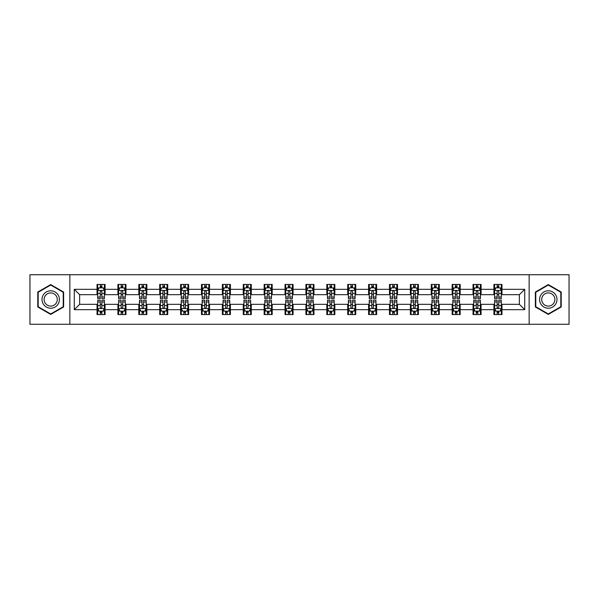 <?xml version="1.0" encoding="UTF-8"?>
<svg xmlns="http://www.w3.org/2000/svg" width="599" height="599" viewBox="0 0 599 599"><rect width="100%" height="100%" fill="white"/><g stroke="black" fill="none" stroke-linecap="round" stroke-linejoin="round"><path stroke-width="0.9" d="M529.149 324.269L569.05 324.269L569.05 274.731L529.149 274.731L529.149 324.269L69.851 324.269L69.851 274.731L29.95 274.731L29.95 324.269L69.851 324.269M529.149 274.731L69.851 274.731M501.962 289.324L501.962 284.435L493.928 284.435L493.928 289.324L481.072 289.324L481.072 284.435L473.038 284.435L473.038 289.324L460.189 289.324L460.189 284.435L452.148 284.435L452.148 289.324L439.299 289.324L439.299 284.435L431.265 284.435L431.265 289.324L418.409 289.324L418.409 284.435L410.375 284.435L410.375 289.324L397.519 289.324L397.519 284.435L389.485 284.435L389.485 289.324L376.629 289.324L376.629 284.435L368.595 284.435L368.595 289.324L355.739 289.324L355.739 284.435L347.705 284.435L347.705 289.324L334.848 289.324L334.848 284.435L326.814 284.435L326.814 289.324L313.958 289.324L313.958 284.435L305.924 284.435L305.924 289.324L293.076 289.324L293.076 284.435L285.042 284.435L285.042 289.324L272.186 289.324L272.186 284.435L264.152 284.435L264.152 289.324L251.295 289.324L251.295 284.435L243.261 284.435L243.261 289.324L230.405 289.324L230.405 284.435L222.371 284.435L222.371 289.324L209.515 289.324L209.515 284.435L201.481 284.435L201.481 289.324L188.625 289.324L188.625 284.435L180.591 284.435L180.591 289.324L167.735 289.324L167.735 284.435L159.701 284.435L159.701 289.324L146.852 289.324L146.852 284.435L138.811 284.435L138.811 289.324L125.962 289.324L125.962 284.435L117.928 284.435L117.928 289.324L105.072 289.324L105.072 284.435L97.038 284.435L97.038 289.324L74.276 289.324L74.276 309.676L79.63 304.322L97.038 304.322L97.038 314.565L105.072 314.565L105.072 304.322L117.928 304.322L117.928 314.565L125.962 314.565L125.962 304.322L138.811 304.322L138.811 314.565L146.852 314.565L146.852 304.322L159.701 304.322L159.701 314.565L167.735 314.565L167.735 304.322L180.591 304.322L180.591 314.565L188.625 314.565L188.625 304.322L201.481 304.322L201.481 314.565L209.515 314.565L209.515 304.322L222.371 304.322L222.371 314.565L230.405 314.565L230.405 304.322L243.261 304.322L243.261 314.565L251.295 314.565L251.295 304.322L264.152 304.322L264.152 314.565L272.186 314.565L272.186 304.322L285.042 304.322L285.042 314.565L293.076 314.565L293.076 304.322L305.924 304.322L305.924 314.565L313.958 314.565L313.958 304.322L326.814 304.322L326.814 314.565L334.848 314.565L334.848 304.322L347.705 304.322L347.705 314.565L355.739 314.565L355.739 304.322L368.595 304.322L368.595 314.565L376.629 314.565L376.629 304.322L389.485 304.322L389.485 314.565L397.519 314.565L397.519 304.322L410.375 304.322L410.375 314.565L418.409 314.565L418.409 304.322L431.265 304.322L431.265 314.565L439.299 314.565L439.299 304.322L452.148 304.322L452.148 314.565L460.189 314.565L460.189 304.322L473.038 304.322L473.038 314.565L481.072 314.565L481.072 304.322L493.928 304.322L493.928 314.565L501.962 314.565L501.962 304.322L519.37 304.322L519.37 294.678L501.962 294.678L501.962 289.324L524.724 289.324L524.724 309.676L501.962 309.676M493.928 309.676L481.072 309.676M473.038 309.676L460.189 309.676M452.148 309.676L439.299 309.676M431.265 309.676L418.409 309.676M410.375 309.676L397.519 309.676M389.485 309.676L376.629 309.676M368.595 309.676L355.739 309.676M347.705 309.676L334.848 309.676M326.814 309.676L313.958 309.676M305.924 309.676L293.076 309.676M285.042 309.676L272.186 309.676M264.152 309.676L251.295 309.676M243.261 309.676L230.405 309.676M222.371 309.676L209.515 309.676M201.481 309.676L188.625 309.676M180.591 309.676L167.735 309.676M159.701 309.676L146.852 309.676M138.811 309.676L125.962 309.676M117.928 309.676L105.072 309.676M97.038 309.676L74.276 309.676M493.928 289.324L493.928 294.678L481.072 294.678L481.072 289.324M473.038 289.324L473.038 294.678L460.189 294.678L460.189 289.324M452.148 289.324L452.148 294.678L439.299 294.678L439.299 289.324M431.265 289.324L431.265 294.678L418.409 294.678L418.409 289.324M410.375 289.324L410.375 294.678L397.519 294.678L397.519 289.324M389.485 289.324L389.485 294.678L376.629 294.678L376.629 289.324M368.595 289.324L368.595 294.678L355.739 294.678L355.739 289.324M347.705 289.324L347.705 294.678L334.848 294.678L334.848 289.324M326.814 289.324L326.814 294.678L313.958 294.678L313.958 289.324M305.924 289.324L305.924 294.678L293.076 294.678L293.076 289.324M285.042 289.324L285.042 294.678L272.186 294.678L272.186 289.324M264.152 289.324L264.152 294.678L251.295 294.678L251.295 289.324M243.261 289.324L243.261 294.678L230.405 294.678L230.405 289.324M222.371 289.324L222.371 294.678L209.515 294.678L209.515 289.324M201.481 289.324L201.481 294.678L188.625 294.678L188.625 289.324M180.591 289.324L180.591 294.678L167.735 294.678L167.735 289.324M159.701 289.324L159.701 294.678L146.852 294.678L146.852 289.324M138.811 289.324L138.811 294.678L125.962 294.678L125.962 289.324M117.928 289.324L117.928 294.678L105.072 294.678L105.072 289.324M97.038 289.324L97.038 294.678L79.63 294.678L74.276 289.324M79.63 294.678L79.63 304.322M524.724 309.676L519.37 304.322M519.37 294.678L524.724 289.324M97.038 287.782L97.704 287.782M100.25 287.782L101.86 287.782M104.398 287.782L105.072 287.782M97.038 294.543L97.704 294.543M100.25 294.543L101.86 294.543M104.398 294.543L105.072 294.543M97.038 304.457L97.704 304.457M100.25 304.457L101.86 304.457M104.398 304.457L105.072 304.457M97.038 311.218L97.704 311.218M100.25 311.218L101.86 311.218M104.398 311.218L105.072 311.218M117.928 304.457L118.595 304.457M121.14 304.457L122.743 304.457M125.288 304.457L125.962 304.457M117.928 311.218L118.595 311.218M121.14 311.218L122.743 311.218M125.288 311.218L125.962 311.218M117.928 287.782L118.595 287.782M121.14 287.782L122.743 287.782M125.288 287.782L125.962 287.782M117.928 294.543L118.595 294.543M121.14 294.543L122.743 294.543M125.288 294.543L125.962 294.543M138.811 304.457L139.485 304.457M142.03 304.457L143.633 304.457M146.178 304.457L146.852 304.457M138.811 311.218L139.485 311.218M142.03 311.218L143.633 311.218M146.178 311.218L146.852 311.218M138.811 287.782L139.485 287.782M142.03 287.782L143.633 287.782M146.178 287.782L146.852 287.782M138.811 294.543L139.485 294.543M142.03 294.543L143.633 294.543M146.178 294.543L146.852 294.543M159.701 304.457L160.375 304.457M162.921 304.457L164.523 304.457M167.069 304.457L167.735 304.457M159.701 311.218L160.375 311.218M162.921 311.218L164.523 311.218M167.069 311.218L167.735 311.218M159.701 287.782L160.375 287.782M162.921 287.782L164.523 287.782M167.069 287.782L167.735 287.782M159.701 294.543L160.375 294.543M162.921 294.543L164.523 294.543M167.069 294.543L167.735 294.543M180.591 304.457L181.265 304.457M183.803 304.457L185.413 304.457M187.959 304.457L188.625 304.457M180.591 311.218L181.265 311.218M183.803 311.218L185.413 311.218M187.959 311.218L188.625 311.218M180.591 287.782L181.265 287.782M183.803 287.782L185.413 287.782M187.959 287.782L188.625 287.782M180.591 294.543L181.265 294.543M183.803 294.543L185.413 294.543M187.959 294.543L188.625 294.543M201.481 304.457L202.155 304.457M204.693 304.457L206.303 304.457M208.849 304.457L209.515 304.457M201.481 311.218L202.155 311.218M204.693 311.218L206.303 311.218M208.849 311.218L209.515 311.218M201.481 287.782L202.155 287.782M204.693 287.782L206.303 287.782M208.849 287.782L209.515 287.782M201.481 294.543L202.155 294.543M204.693 294.543L206.303 294.543M208.849 294.543L209.515 294.543M222.371 304.457L223.038 304.457M225.583 304.457L227.193 304.457M229.739 304.457L230.405 304.457M222.371 311.218L223.038 311.218M225.583 311.218L227.193 311.218M229.739 311.218L230.405 311.218M222.371 287.782L223.038 287.782M225.583 287.782L227.193 287.782M229.739 287.782L230.405 287.782M222.371 294.543L223.038 294.543M225.583 294.543L227.193 294.543M229.739 294.543L230.405 294.543M243.261 304.457L243.928 304.457M246.474 304.457L248.083 304.457M250.622 304.457L251.295 304.457M243.261 311.218L243.928 311.218M246.474 311.218L248.083 311.218M250.622 311.218L251.295 311.218M243.261 287.782L243.928 287.782M246.474 287.782L248.083 287.782M250.622 287.782L251.295 287.782M243.261 294.543L243.928 294.543M246.474 294.543L248.083 294.543M250.622 294.543L251.295 294.543M264.152 304.457L264.818 304.457M267.364 304.457L268.973 304.457M271.512 304.457L272.186 304.457M264.152 311.218L264.818 311.218M267.364 311.218L268.973 311.218M271.512 311.218L272.186 311.218M264.152 287.782L264.818 287.782M267.364 287.782L268.973 287.782M271.512 287.782L272.186 287.782M264.152 294.543L264.818 294.543M267.364 294.543L268.973 294.543M271.512 294.543L272.186 294.543M285.042 304.457L285.708 304.457M288.254 304.457L289.856 304.457M292.402 304.457L293.076 304.457M285.042 311.218L285.708 311.218M288.254 311.218L289.856 311.218M292.402 311.218L293.076 311.218M285.042 287.782L285.708 287.782M288.254 287.782L289.856 287.782M292.402 287.782L293.076 287.782M285.042 294.543L285.708 294.543M288.254 294.543L289.856 294.543M292.402 294.543L293.076 294.543M305.924 304.457L306.598 304.457M309.144 304.457L310.746 304.457M313.292 304.457L313.958 304.457M305.924 311.218L306.598 311.218M309.144 311.218L310.746 311.218M313.292 311.218L313.958 311.218M305.924 287.782L306.598 287.782M309.144 287.782L310.746 287.782M313.292 287.782L313.958 287.782M305.924 294.543L306.598 294.543M309.144 294.543L310.746 294.543M313.292 294.543L313.958 294.543M326.814 304.457L327.488 304.457M330.027 304.457L331.636 304.457M334.182 304.457L334.848 304.457M326.814 311.218L327.488 311.218M330.027 311.218L331.636 311.218M334.182 311.218L334.848 311.218M326.814 287.782L327.488 287.782M330.027 287.782L331.636 287.782M334.182 287.782L334.848 287.782M326.814 294.543L327.488 294.543M330.027 294.543L331.636 294.543M334.182 294.543L334.848 294.543M347.705 304.457L348.378 304.457M350.917 304.457L352.526 304.457M355.072 304.457L355.739 304.457M347.705 311.218L348.378 311.218M350.917 311.218L352.526 311.218M355.072 311.218L355.739 311.218M347.705 287.782L348.378 287.782M350.917 287.782L352.526 287.782M355.072 287.782L355.739 287.782M347.705 294.543L348.378 294.543M350.917 294.543L352.526 294.543M355.072 294.543L355.739 294.543M368.595 304.457L369.261 304.457M371.807 304.457L373.417 304.457M375.962 304.457L376.629 304.457M368.595 311.218L369.261 311.218M371.807 311.218L373.417 311.218M375.962 311.218L376.629 311.218M368.595 287.782L369.261 287.782M371.807 287.782L373.417 287.782M375.962 287.782L376.629 287.782M368.595 294.543L369.261 294.543M371.807 294.543L373.417 294.543M375.962 294.543L376.629 294.543M389.485 304.457L390.151 304.457M392.697 304.457L394.307 304.457M396.845 304.457L397.519 304.457M389.485 311.218L390.151 311.218M392.697 311.218L394.307 311.218M396.845 311.218L397.519 311.218M389.485 287.782L390.151 287.782M392.697 287.782L394.307 287.782M396.845 287.782L397.519 287.782M389.485 294.543L390.151 294.543M392.697 294.543L394.307 294.543M396.845 294.543L397.519 294.543M410.375 304.457L411.041 304.457M413.587 304.457L415.197 304.457M417.735 304.457L418.409 304.457M410.375 311.218L411.041 311.218M413.587 311.218L415.197 311.218M417.735 311.218L418.409 311.218M410.375 287.782L411.041 287.782M413.587 287.782L415.197 287.782M417.735 287.782L418.409 287.782M410.375 294.543L411.041 294.543M413.587 294.543L415.197 294.543M417.735 294.543L418.409 294.543M431.265 304.457L431.931 304.457M434.477 304.457L436.079 304.457M438.625 304.457L439.299 304.457M431.265 311.218L431.931 311.218M434.477 311.218L436.079 311.218M438.625 311.218L439.299 311.218M431.265 287.782L431.931 287.782M434.477 287.782L436.079 287.782M438.625 287.782L439.299 287.782M431.265 294.543L431.931 294.543M434.477 294.543L436.079 294.543M438.625 294.543L439.299 294.543M452.148 304.457L452.822 304.457M455.367 304.457L456.97 304.457M459.515 304.457L460.189 304.457M452.148 311.218L452.822 311.218M455.367 311.218L456.97 311.218M459.515 311.218L460.189 311.218M452.148 287.782L452.822 287.782M455.367 287.782L456.97 287.782M459.515 287.782L460.189 287.782M452.148 294.543L452.822 294.543M455.367 294.543L456.97 294.543M459.515 294.543L460.189 294.543M473.038 304.457L473.712 304.457M476.257 304.457L477.86 304.457M480.405 304.457L481.072 304.457M473.038 311.218L473.712 311.218M476.257 311.218L477.86 311.218M480.405 311.218L481.072 311.218M473.038 287.782L473.712 287.782M476.257 287.782L477.86 287.782M480.405 287.782L481.072 287.782M473.038 294.543L473.712 294.543M476.257 294.543L477.86 294.543M480.405 294.543L481.072 294.543M493.928 304.457L494.602 304.457M497.14 304.457L498.75 304.457M501.296 304.457L501.962 304.457M493.928 311.218L494.602 311.218M497.14 311.218L498.75 311.218M501.296 311.218L501.962 311.218M493.928 287.782L494.602 287.782M497.14 287.782L498.75 287.782M501.296 287.782L501.962 287.782M493.928 294.543L494.602 294.543M497.14 294.543L498.75 294.543M501.296 294.543L501.962 294.543M50.705 314.423L63.629 306.958L63.629 292.042L50.705 284.577L37.782 292.042L37.782 306.958L50.705 314.423M561.218 292.042L548.295 284.577L535.371 292.042L535.371 306.958L548.295 314.423L561.218 306.958L561.218 292.042M101.86 286.18L100.25 286.18M104.398 297.014L101.86 297.014L101.86 298.699L104.398 298.699L104.398 290.53L103.065 287.849L99.045 287.849L97.704 290.53L97.704 298.699L100.25 298.699L100.25 297.014L97.704 297.014M97.704 290.53L97.704 284.435M104.398 290.53L104.398 284.435M100.25 287.849L100.25 284.435M101.86 284.435L101.86 287.849M101.86 297.014L101.86 291.533C101.321 290.5 100.789 290.5 100.25 291.533L100.25 297.014M100.25 312.82L101.86 312.82M97.704 301.986L100.25 301.986L100.25 300.301L97.704 300.301L97.704 308.47L99.045 311.151L103.065 311.151L104.398 308.47L104.398 300.301L101.86 300.301L101.86 301.986L104.398 301.986M104.398 308.47L104.398 314.565M97.704 308.47L97.704 314.565M101.86 311.151L101.86 314.565M100.25 314.565L100.25 311.151M100.25 301.986L100.25 307.467C100.782 308.5 101.321 308.5 101.86 307.467L101.86 301.986M58.245 303.85A8.7 8.7 0 0 0 55.056 291.96A8.7 8.7 0 0 0 43.165 295.15A8.7 8.7 0 0 0 46.355 307.04A8.7 8.7 0 0 0 58.245 303.85M56.411 302.794A6.589 6.589 0 0 0 54 293.795A6.589 6.589 0 0 0 45 296.206A6.589 6.589 0 0 0 47.411 305.205A6.589 6.589 0 0 0 56.411 302.794M38.186 306.725L38.186 292.275L50.705 285.042L63.224 292.275L63.224 306.725L50.705 313.958L38.186 306.725M548.295 290.8A8.7 8.7 0 0 0 539.594 299.5A8.7 8.7 0 0 0 548.295 308.2A8.7 8.7 0 0 0 556.995 299.5A8.7 8.7 0 0 0 548.295 290.8M548.295 292.911A6.589 6.589 0 0 0 541.706 299.5A6.589 6.589 0 0 0 548.295 306.089A6.589 6.589 0 0 0 554.884 299.5A6.589 6.589 0 0 0 548.295 292.911M560.814 306.725L548.295 313.958L535.776 306.725L535.776 292.275L548.295 285.042L560.814 292.275L560.814 306.725M122.743 286.18L121.14 286.18M125.288 297.014L122.743 297.014L122.743 298.699L125.288 298.699L125.288 290.53L123.948 287.849L119.935 287.849L118.595 290.53L118.595 298.699L121.14 298.699L121.14 297.014L118.595 297.014M118.595 290.53L118.595 284.435M125.288 290.53L125.288 284.435M121.14 287.849L121.14 284.435M122.743 284.435L122.743 287.849M122.743 297.014L122.743 291.533C122.211 290.5 121.672 290.5 121.14 291.533L121.14 297.014M143.633 286.18L142.03 286.18M146.178 297.014L143.633 297.014L143.633 298.699L146.178 298.699L146.178 290.53L144.838 287.849L140.825 287.849L139.485 290.53L139.485 298.699L142.03 298.699L142.03 297.014L139.485 297.014M139.485 290.53L139.485 284.435M146.178 290.53L146.178 284.435M142.03 287.849L142.03 284.435M143.633 284.435L143.633 287.849M143.633 297.014L143.633 291.533C143.101 290.5 142.562 290.5 142.03 291.533L142.03 297.014M121.14 312.82L122.743 312.82M118.595 301.986L121.14 301.986L121.14 300.301L118.595 300.301L118.595 308.47L119.935 311.151L123.948 311.151L125.288 308.47L125.288 300.301L122.743 300.301L122.743 301.986L125.288 301.986M125.288 308.47L125.288 314.565M118.595 308.47L118.595 314.565M122.743 311.151L122.743 314.565M121.14 314.565L121.14 311.151M121.14 301.986L121.14 307.467C121.672 308.5 122.211 308.5 122.743 307.467L122.743 301.986M142.03 312.82L143.633 312.82M139.485 301.986L142.03 301.986L142.03 300.301L139.485 300.301L139.485 308.47L140.825 311.151L144.838 311.151L146.178 308.47L146.178 300.301L143.633 300.301L143.633 301.986L146.178 301.986M146.178 308.47L146.178 314.565M139.485 308.47L139.485 314.565M143.633 311.151L143.633 314.565M142.03 314.565L142.03 311.151M142.03 301.986L142.03 307.467C142.562 308.5 143.101 308.5 143.633 307.467L143.633 301.986M164.523 286.18L162.921 286.18M167.069 297.014L164.523 297.014L164.523 298.699L167.069 298.699L167.069 290.53L165.728 287.849L161.715 287.849L160.375 290.53L160.375 298.699L162.921 298.699L162.921 297.014L160.375 297.014M160.375 290.53L160.375 284.435M167.069 290.53L167.069 284.435M162.921 287.849L162.921 284.435M164.523 284.435L164.523 287.849M164.523 297.014L164.523 291.533C163.991 290.5 163.452 290.5 162.921 291.533L162.921 297.014M185.413 286.18L183.803 286.18M187.959 297.014L185.413 297.014L185.413 298.699L187.959 298.699L187.959 290.53L186.618 287.849L182.598 287.849L181.265 290.53L181.265 298.699L183.803 298.699L183.803 297.014L181.265 297.014M181.265 290.53L181.265 284.435M187.959 290.53L187.959 284.435M183.803 287.849L183.803 284.435M185.413 284.435L185.413 287.849M185.413 297.014L185.413 291.533C184.881 290.5 184.342 290.5 183.803 291.533L183.803 297.014M206.303 286.18L204.693 286.18M208.849 297.014L206.303 297.014L206.303 298.699L208.849 298.699L208.849 290.53L207.509 287.849L203.488 287.849L202.155 290.53L202.155 298.699L204.693 298.699L204.693 297.014L202.155 297.014M202.155 290.53L202.155 284.435M208.849 290.53L208.849 284.435M204.693 287.849L204.693 284.435M206.303 284.435L206.303 287.849M206.303 297.014L206.303 291.533C205.764 290.5 205.232 290.5 204.693 291.533L204.693 297.014M162.921 312.82L164.523 312.82M160.375 301.986L162.921 301.986L162.921 300.301L160.375 300.301L160.375 308.47L161.715 311.151L165.728 311.151L167.069 308.47L167.069 300.301L164.523 300.301L164.523 301.986L167.069 301.986M167.069 308.47L167.069 314.565M160.375 308.47L160.375 314.565M164.523 311.151L164.523 314.565M162.921 314.565L162.921 311.151M162.921 301.986L162.921 307.467C163.452 308.5 163.991 308.5 164.523 307.467L164.523 301.986M183.803 312.82L185.413 312.82M181.265 301.986L183.803 301.986L183.803 300.301L181.265 300.301L181.265 308.47L182.598 311.151L186.618 311.151L187.959 308.47L187.959 300.301L185.413 300.301L185.413 301.986L187.959 301.986M187.959 308.47L187.959 314.565M181.265 308.47L181.265 314.565M185.413 311.151L185.413 314.565M183.803 314.565L183.803 311.151M183.803 301.986L183.803 307.467C184.342 308.5 184.874 308.5 185.413 307.467L185.413 301.986M204.693 312.82L206.303 312.82M202.155 301.986L204.693 301.986L204.693 300.301L202.155 300.301L202.155 308.47L203.488 311.151L207.509 311.151L208.849 308.47L208.849 300.301L206.303 300.301L206.303 301.986L208.849 301.986M208.849 308.47L208.849 314.565M202.155 308.47L202.155 314.565M206.303 311.151L206.303 314.565M204.693 314.565L204.693 311.151M204.693 301.986L204.693 307.467C205.232 308.5 205.764 308.5 206.303 307.467L206.303 301.986M225.583 312.82L227.193 312.82M223.038 301.986L225.583 301.986L225.583 300.301L223.038 300.301L223.038 308.47L224.378 311.151L228.399 311.151L229.739 308.47L229.739 300.301L227.193 300.301L227.193 301.986L229.739 301.986M229.739 308.47L229.739 314.565M223.038 308.47L223.038 314.565M227.193 311.151L227.193 314.565M225.583 314.565L225.583 311.151M225.583 301.986L225.583 307.467C226.123 308.5 226.654 308.5 227.193 307.467L227.193 301.986M246.474 312.82L248.083 312.82M243.928 301.986L246.474 301.986L246.474 300.301L243.928 300.301L243.928 308.47L245.268 311.151L249.289 311.151L250.622 308.47L250.622 300.301L248.083 300.301L248.083 301.986L250.622 301.986M250.622 308.47L250.622 314.565M243.928 308.47L243.928 314.565M248.083 311.151L248.083 314.565M246.474 314.565L246.474 311.151M246.474 301.986L246.474 307.467C247.005 308.5 247.544 308.5 248.083 307.467L248.083 301.986M267.364 312.82L268.973 312.82M264.818 301.986L267.364 301.986L267.364 300.301L264.818 300.301L264.818 308.47L266.158 311.151L270.171 311.151L271.512 308.47L271.512 300.301L268.973 300.301L268.973 301.986L271.512 301.986M271.512 308.47L271.512 314.565M264.818 308.47L264.818 314.565M268.973 311.151L268.973 314.565M267.364 314.565L267.364 311.151M267.364 301.986L267.364 307.467C267.895 308.5 268.434 308.5 268.973 307.467L268.973 301.986M288.254 312.82L289.856 312.82M285.708 301.986L288.254 301.986L288.254 300.301L285.708 300.301L285.708 308.47L287.048 311.151L291.062 311.151L292.402 308.47L292.402 300.301L289.856 300.301L289.856 301.986L292.402 301.986M292.402 308.47L292.402 314.565M285.708 308.47L285.708 314.565M289.856 311.151L289.856 314.565M288.254 314.565L288.254 311.151M288.254 301.986L288.254 307.467C288.785 308.5 289.324 308.5 289.856 307.467L289.856 301.986M309.144 312.82L310.746 312.82M306.598 301.986L309.144 301.986L309.144 300.301L306.598 300.301L306.598 308.47L307.938 311.151L311.952 311.151L313.292 308.47L313.292 300.301L310.746 300.301L310.746 301.986L313.292 301.986M313.292 308.47L313.292 314.565M306.598 308.47L306.598 314.565M310.746 311.151L310.746 314.565M309.144 314.565L309.144 311.151M309.144 301.986L309.144 307.467C309.676 308.5 310.215 308.5 310.746 307.467L310.746 301.986M330.027 312.82L331.636 312.82M327.488 301.986L330.027 301.986L330.027 300.301L327.488 300.301L327.488 308.47L328.829 311.151L332.842 311.151L334.182 308.47L334.182 300.301L331.636 300.301L331.636 301.986L334.182 301.986M334.182 308.47L334.182 314.565M327.488 308.47L327.488 314.565M331.636 311.151L331.636 314.565M330.027 314.565L330.027 311.151M330.027 301.986L330.027 307.467C330.566 308.5 331.097 308.5 331.636 307.467L331.636 301.986M350.917 312.82L352.526 312.82M348.378 301.986L350.917 301.986L350.917 300.301L348.378 300.301L348.378 308.47L349.711 311.151L353.732 311.151L355.072 308.47L355.072 300.301L352.526 300.301L352.526 301.986L355.072 301.986M355.072 308.47L355.072 314.565M348.378 308.47L348.378 314.565M352.526 311.151L352.526 314.565M350.917 314.565L350.917 311.151M350.917 301.986L350.917 307.467C351.456 308.5 351.987 308.5 352.526 307.467L352.526 301.986M371.807 312.82L373.417 312.82M369.261 301.986L371.807 301.986L371.807 300.301L369.261 300.301L369.261 308.47L370.601 311.151L374.622 311.151L375.962 308.47L375.962 300.301L373.417 300.301L373.417 301.986L375.962 301.986M375.962 308.47L375.962 314.565M369.261 308.47L369.261 314.565M373.417 311.151L373.417 314.565M371.807 314.565L371.807 311.151M371.807 301.986L371.807 307.467C372.346 308.5 372.877 308.5 373.417 307.467L373.417 301.986M392.697 312.82L394.307 312.82M390.151 301.986L392.697 301.986L392.697 300.301L390.151 300.301L390.151 308.47L391.491 311.151L395.512 311.151L396.845 308.47L396.845 300.301L394.307 300.301L394.307 301.986L396.845 301.986M396.845 308.47L396.845 314.565M390.151 308.47L390.151 314.565M394.307 311.151L394.307 314.565M392.697 314.565L392.697 311.151M392.697 301.986L392.697 307.467C393.236 308.5 393.768 308.5 394.307 307.467L394.307 301.986M413.587 312.82L415.197 312.82M411.041 301.986L413.587 301.986L413.587 300.301L411.041 300.301L411.041 308.47L412.382 311.151L416.402 311.151L417.735 308.47L417.735 300.301L415.197 300.301L415.197 301.986L417.735 301.986M417.735 308.47L417.735 314.565M411.041 308.47L411.041 314.565M415.197 311.151L415.197 314.565M413.587 314.565L413.587 311.151M413.587 301.986L413.587 307.467C414.119 308.5 414.658 308.5 415.197 307.467L415.197 301.986M434.477 312.82L436.079 312.82M431.931 301.986L434.477 301.986L434.477 300.301L431.931 300.301L431.931 308.47L433.272 311.151L437.285 311.151L438.625 308.47L438.625 300.301L436.079 300.301L436.079 301.986L438.625 301.986M438.625 308.47L438.625 314.565M431.931 308.47L431.931 314.565M436.079 311.151L436.079 314.565M434.477 314.565L434.477 311.151M434.477 301.986L434.477 307.467C435.009 308.5 435.548 308.5 436.079 307.467L436.079 301.986M227.193 286.18L225.583 286.18M229.739 297.014L227.193 297.014L227.193 298.699L229.739 298.699L229.739 290.53L228.399 287.849L224.378 287.849L223.038 290.53L223.038 298.699L225.583 298.699L225.583 297.014L223.038 297.014M223.038 290.53L223.038 284.435M229.739 290.53L229.739 284.435M225.583 287.849L225.583 284.435M227.193 284.435L227.193 287.849M227.193 297.014L227.193 291.533C226.654 290.5 226.123 290.5 225.583 291.533L225.583 297.014M248.083 286.18L246.474 286.18M250.622 297.014L248.083 297.014L248.083 298.699L250.622 298.699L250.622 290.53L249.289 287.849L245.268 287.849L243.928 290.53L243.928 298.699L246.474 298.699L246.474 297.014L243.928 297.014M243.928 290.53L243.928 284.435M250.622 290.53L250.622 284.435M246.474 287.849L246.474 284.435M248.083 284.435L248.083 287.849M248.083 297.014L248.083 291.533C247.544 290.5 247.013 290.5 246.474 291.533L246.474 297.014M268.973 286.18L267.364 286.18M271.512 297.014L268.973 297.014L268.973 298.699L271.512 298.699L271.512 290.53L270.171 287.849L266.158 287.849L264.818 290.53L264.818 298.699L267.364 298.699L267.364 297.014L264.818 297.014M264.818 290.53L264.818 284.435M271.512 290.53L271.512 284.435M267.364 287.849L267.364 284.435M268.973 284.435L268.973 287.849M268.973 297.014L268.973 291.533C268.434 290.5 267.903 290.5 267.364 291.533L267.364 297.014M289.856 286.18L288.254 286.18M292.402 297.014L289.856 297.014L289.856 298.699L292.402 298.699L292.402 290.53L291.062 287.849L287.048 287.849L285.708 290.53L285.708 298.699L288.254 298.699L288.254 297.014L285.708 297.014M285.708 290.53L285.708 284.435M292.402 290.53L292.402 284.435M288.254 287.849L288.254 284.435M289.856 284.435L289.856 287.849M289.856 297.014L289.856 291.533C289.324 290.5 288.785 290.5 288.254 291.533L288.254 297.014M310.746 286.18L309.144 286.18M313.292 297.014L310.746 297.014L310.746 298.699L313.292 298.699L313.292 290.53L311.952 287.849L307.938 287.849L306.598 290.53L306.598 298.699L309.144 298.699L309.144 297.014L306.598 297.014M306.598 290.53L306.598 284.435M313.292 290.53L313.292 284.435M309.144 287.849L309.144 284.435M310.746 284.435L310.746 287.849M310.746 297.014L310.746 291.533C310.215 290.5 309.676 290.5 309.144 291.533L309.144 297.014M331.636 286.18L330.027 286.18M334.182 297.014L331.636 297.014L331.636 298.699L334.182 298.699L334.182 290.53L332.842 287.849L328.829 287.849L327.488 290.53L327.488 298.699L330.027 298.699L330.027 297.014L327.488 297.014M327.488 290.53L327.488 284.435M334.182 290.53L334.182 284.435M330.027 287.849L330.027 284.435M331.636 284.435L331.636 287.849M331.636 297.014L331.636 291.533C331.105 290.5 330.566 290.5 330.027 291.533L330.027 297.014M352.526 286.18L350.917 286.18M355.072 297.014L352.526 297.014L352.526 298.699L355.072 298.699L355.072 290.53L353.732 287.849L349.711 287.849L348.378 290.53L348.378 298.699L350.917 298.699L350.917 297.014L348.378 297.014M348.378 290.53L348.378 284.435M355.072 290.53L355.072 284.435M350.917 287.849L350.917 284.435M352.526 284.435L352.526 287.849M352.526 297.014L352.526 291.533C351.995 290.5 351.456 290.5 350.917 291.533L350.917 297.014M373.417 286.18L371.807 286.18M375.962 297.014L373.417 297.014L373.417 298.699L375.962 298.699L375.962 290.53L374.622 287.849L370.601 287.849L369.261 290.53L369.261 298.699L371.807 298.699L371.807 297.014L369.261 297.014M369.261 290.53L369.261 284.435M375.962 290.53L375.962 284.435M371.807 287.849L371.807 284.435M373.417 284.435L373.417 287.849M373.417 297.014L373.417 291.533C372.877 290.5 372.346 290.5 371.807 291.533L371.807 297.014M394.307 286.18L392.697 286.18M396.845 297.014L394.307 297.014L394.307 298.699L396.845 298.699L396.845 290.53L395.512 287.849L391.491 287.849L390.151 290.53L390.151 298.699L392.697 298.699L392.697 297.014L390.151 297.014M390.151 290.53L390.151 284.435M396.845 290.53L396.845 284.435M392.697 287.849L392.697 284.435M394.307 284.435L394.307 287.849M394.307 297.014L394.307 291.533C393.768 290.5 393.236 290.5 392.697 291.533L392.697 297.014M415.197 286.18L413.587 286.18M417.735 297.014L415.197 297.014L415.197 298.699L417.735 298.699L417.735 290.53L416.402 287.849L412.382 287.849L411.041 290.53L411.041 298.699L413.587 298.699L413.587 297.014L411.041 297.014M411.041 290.53L411.041 284.435M417.735 290.53L417.735 284.435M413.587 287.849L413.587 284.435M415.197 284.435L415.197 287.849M415.197 297.014L415.197 291.533C414.658 290.5 414.126 290.5 413.587 291.533L413.587 297.014M436.079 286.18L434.477 286.18M438.625 297.014L436.079 297.014L436.079 298.699L438.625 298.699L438.625 290.53L437.285 287.849L433.272 287.849L431.931 290.53L431.931 298.699L434.477 298.699L434.477 297.014L431.931 297.014M431.931 290.53L431.931 284.435M438.625 290.53L438.625 284.435M434.477 287.849L434.477 284.435M436.079 284.435L436.079 287.849M436.079 297.014L436.079 291.533C435.548 290.5 435.009 290.5 434.477 291.533L434.477 297.014M456.97 286.18L455.367 286.18M459.515 297.014L456.97 297.014L456.97 298.699L459.515 298.699L459.515 290.53L458.175 287.849L454.162 287.849L452.822 290.53L452.822 298.699L455.367 298.699L455.367 297.014L452.822 297.014M452.822 290.53L452.822 284.435M459.515 290.53L459.515 284.435M455.367 287.849L455.367 284.435M456.97 284.435L456.97 287.849M456.97 297.014L456.97 291.533C456.438 290.5 455.899 290.5 455.367 291.533L455.367 297.014M455.367 312.82L456.97 312.82M452.822 301.986L455.367 301.986L455.367 300.301L452.822 300.301L452.822 308.47L454.162 311.151L458.175 311.151L459.515 308.47L459.515 300.301L456.97 300.301L456.97 301.986L459.515 301.986M459.515 308.47L459.515 314.565M452.822 308.47L452.822 314.565M456.97 311.151L456.97 314.565M455.367 314.565L455.367 311.151M455.367 301.986L455.367 307.467C455.899 308.5 456.438 308.5 456.97 307.467L456.97 301.986M477.86 286.18L476.257 286.18M480.405 297.014L477.86 297.014L477.86 298.699L480.405 298.699L480.405 290.53L479.065 287.849L475.052 287.849L473.712 290.53L473.712 298.699L476.257 298.699L476.257 297.014L473.712 297.014M473.712 290.53L473.712 284.435M480.405 290.53L480.405 284.435M476.257 287.849L476.257 284.435M477.86 284.435L477.86 287.849M477.86 297.014L477.86 291.533C477.328 290.5 476.789 290.5 476.257 291.533L476.257 297.014M476.257 312.82L477.86 312.82M473.712 301.986L476.257 301.986L476.257 300.301L473.712 300.301L473.712 308.47L475.052 311.151L479.065 311.151L480.405 308.47L480.405 300.301L477.86 300.301L477.86 301.986L480.405 301.986M480.405 308.47L480.405 314.565M473.712 308.47L473.712 314.565M477.86 311.151L477.86 314.565M476.257 314.565L476.257 311.151M476.257 301.986L476.257 307.467C476.789 308.5 477.328 308.5 477.86 307.467L477.86 301.986M498.75 286.18L497.14 286.18M501.296 297.014L498.75 297.014L498.75 298.699L501.296 298.699L501.296 290.53L499.955 287.849L495.935 287.849L494.602 290.53L494.602 298.699L497.14 298.699L497.14 297.014L494.602 297.014M494.602 290.53L494.602 284.435M501.296 290.53L501.296 284.435M497.14 287.849L497.14 284.435M498.75 284.435L498.75 287.849M498.75 297.014L498.75 291.533C498.218 290.5 497.679 290.5 497.14 291.533L497.14 297.014M497.14 312.82L498.75 312.82M494.602 301.986L497.14 301.986L497.14 300.301L494.602 300.301L494.602 308.47L495.935 311.151L499.955 311.151L501.296 308.47L501.296 300.301L498.75 300.301L498.75 301.986L501.296 301.986M501.296 308.47L501.296 314.565M494.602 308.47L494.602 314.565M498.75 311.151L498.75 314.565M497.14 314.565L497.14 311.151M497.14 301.986L497.14 307.467C497.679 308.5 498.211 308.5 498.75 307.467L498.75 301.986M104.368 290.463L97.742 290.463M97.704 288.014L98.962 288.014M103.14 288.014L104.398 288.014M100.25 293.428L97.704 293.428M104.398 293.428L101.86 293.428M101.86 287.026L100.25 287.026M97.742 308.537L104.368 308.537M104.398 310.986L103.14 310.986M98.962 310.986L97.704 310.986M101.86 305.572L104.398 305.572M97.704 305.572L100.25 305.572M100.25 311.974L101.86 311.974M125.258 290.463L118.632 290.463M118.595 288.014L119.852 288.014M124.03 288.014L125.288 288.014M121.14 293.428L118.595 293.428M125.288 293.428L122.743 293.428M122.743 287.026L121.14 287.026M146.149 290.463L139.515 290.463M139.485 288.014L140.743 288.014M144.921 288.014L146.178 288.014M142.03 293.428L139.485 293.428M146.178 293.428L143.633 293.428M143.633 287.026L142.03 287.026M118.632 308.537L125.258 308.537M125.288 310.986L124.03 310.986M119.852 310.986L118.595 310.986M122.743 305.572L125.288 305.572M118.595 305.572L121.14 305.572M121.14 311.974L122.743 311.974M139.515 308.537L146.149 308.537M146.178 310.986L144.921 310.986M140.743 310.986L139.485 310.986M143.633 305.572L146.178 305.572M139.485 305.572L142.03 305.572M142.03 311.974L143.633 311.974M167.031 290.463L160.405 290.463M160.375 288.014L161.633 288.014M165.811 288.014L167.069 288.014M162.921 293.428L160.375 293.428M167.069 293.428L164.523 293.428M164.523 287.026L162.921 287.026M187.921 290.463L181.295 290.463M181.265 288.014L182.523 288.014M186.701 288.014L187.959 288.014M183.803 293.428L181.265 293.428M187.959 293.428L185.413 293.428M185.413 287.026L183.803 287.026M208.811 290.463L202.185 290.463M202.155 288.014L203.413 288.014M207.591 288.014L208.849 288.014M204.693 293.428L202.155 293.428M208.849 293.428L206.303 293.428M206.303 287.026L204.693 287.026M160.405 308.537L167.031 308.537M167.069 310.986L165.811 310.986M161.633 310.986L160.375 310.986M164.523 305.572L167.069 305.572M160.375 305.572L162.921 305.572M162.921 311.974L164.523 311.974M181.295 308.537L187.921 308.537M187.959 310.986L186.701 310.986M182.523 310.986L181.265 310.986M185.413 305.572L187.959 305.572M181.265 305.572L183.803 305.572M183.803 311.974L185.413 311.974M202.185 308.537L208.811 308.537M208.849 310.986L207.591 310.986M203.413 310.986L202.155 310.986M206.303 305.572L208.849 305.572M202.155 305.572L204.693 305.572M204.693 311.974L206.303 311.974M223.075 308.537L229.702 308.537M229.739 310.986L228.474 310.986M224.296 310.986L223.038 310.986M227.193 305.572L229.739 305.572M223.038 305.572L225.583 305.572M225.583 311.974L227.193 311.974M243.965 308.537L250.592 308.537M250.622 310.986L249.364 310.986M245.186 310.986L243.928 310.986M248.083 305.572L250.622 305.572M243.928 305.572L246.474 305.572M246.474 311.974L248.083 311.974M264.855 308.537L271.482 308.537M271.512 310.986L270.254 310.986M266.076 310.986L264.818 310.986M268.973 305.572L271.512 305.572M264.818 305.572L267.364 305.572M267.364 311.974L268.973 311.974M285.738 308.537L292.372 308.537M292.402 310.986L291.144 310.986M286.966 310.986L285.708 310.986M289.856 305.572L292.402 305.572M285.708 305.572L288.254 305.572M288.254 311.974L289.856 311.974M306.628 308.537L313.262 308.537M313.292 310.986L312.034 310.986M307.856 310.986L306.598 310.986M310.746 305.572L313.292 305.572M306.598 305.572L309.144 305.572M309.144 311.974L310.746 311.974M327.518 308.537L334.145 308.537M334.182 310.986L332.924 310.986M328.746 310.986L327.488 310.986M331.636 305.572L334.182 305.572M327.488 305.572L330.027 305.572M330.027 311.974L331.636 311.974M348.408 308.537L355.035 308.537M355.072 310.986L353.814 310.986M349.636 310.986L348.378 310.986M352.526 305.572L355.072 305.572M348.378 305.572L350.917 305.572M350.917 311.974L352.526 311.974M369.298 308.537L375.925 308.537M375.962 310.986L374.704 310.986M370.526 310.986L369.261 310.986M373.417 305.572L375.962 305.572M369.261 305.572L371.807 305.572M371.807 311.974L373.417 311.974M390.189 308.537L396.815 308.537M396.845 310.986L395.587 310.986M391.409 310.986L390.151 310.986M394.307 305.572L396.845 305.572M390.151 305.572L392.697 305.572M392.697 311.974L394.307 311.974M411.079 308.537L417.705 308.537M417.735 310.986L416.477 310.986M412.299 310.986L411.041 310.986M415.197 305.572L417.735 305.572M411.041 305.572L413.587 305.572M413.587 311.974L415.197 311.974M431.969 308.537L438.595 308.537M438.625 310.986L437.367 310.986M433.189 310.986L431.931 310.986M436.079 305.572L438.625 305.572M431.931 305.572L434.477 305.572M434.477 311.974L436.079 311.974M229.702 290.463L223.075 290.463M223.038 288.014L224.296 288.014M228.474 288.014L229.739 288.014M225.583 293.428L223.038 293.428M229.739 293.428L227.193 293.428M227.193 287.026L225.583 287.026M250.592 290.463L243.965 290.463M243.928 288.014L245.186 288.014M249.364 288.014L250.622 288.014M246.474 293.428L243.928 293.428M250.622 293.428L248.083 293.428M248.083 287.026L246.474 287.026M271.482 290.463L264.855 290.463M264.818 288.014L266.076 288.014M270.254 288.014L271.512 288.014M267.364 293.428L264.818 293.428M271.512 293.428L268.973 293.428M268.973 287.026L267.364 287.026M292.372 290.463L285.738 290.463M285.708 288.014L286.966 288.014M291.144 288.014L292.402 288.014M288.254 293.428L285.708 293.428M292.402 293.428L289.856 293.428M289.856 287.026L288.254 287.026M313.262 290.463L306.628 290.463M306.598 288.014L307.856 288.014M312.034 288.014L313.292 288.014M309.144 293.428L306.598 293.428M313.292 293.428L310.746 293.428M310.746 287.026L309.144 287.026M334.145 290.463L327.518 290.463M327.488 288.014L328.746 288.014M332.924 288.014L334.182 288.014M330.027 293.428L327.488 293.428M334.182 293.428L331.636 293.428M331.636 287.026L330.027 287.026M355.035 290.463L348.408 290.463M348.378 288.014L349.636 288.014M353.814 288.014L355.072 288.014M350.917 293.428L348.378 293.428M355.072 293.428L352.526 293.428M352.526 287.026L350.917 287.026M375.925 290.463L369.298 290.463M369.261 288.014L370.526 288.014M374.704 288.014L375.962 288.014M371.807 293.428L369.261 293.428M375.962 293.428L373.417 293.428M373.417 287.026L371.807 287.026M396.815 290.463L390.189 290.463M390.151 288.014L391.409 288.014M395.587 288.014L396.845 288.014M392.697 293.428L390.151 293.428M396.845 293.428L394.307 293.428M394.307 287.026L392.697 287.026M417.705 290.463L411.079 290.463M411.041 288.014L412.299 288.014M416.477 288.014L417.735 288.014M413.587 293.428L411.041 293.428M417.735 293.428L415.197 293.428M415.197 287.026L413.587 287.026M438.595 290.463L431.969 290.463M431.931 288.014L433.189 288.014M437.367 288.014L438.625 288.014M434.477 293.428L431.931 293.428M438.625 293.428L436.079 293.428M436.079 287.026L434.477 287.026M459.485 290.463L452.851 290.463M452.822 288.014L454.079 288.014M458.257 288.014L459.515 288.014M455.367 293.428L452.822 293.428M459.515 293.428L456.97 293.428M456.97 287.026L455.367 287.026M452.851 308.537L459.485 308.537M459.515 310.986L458.257 310.986M454.079 310.986L452.822 310.986M456.97 305.572L459.515 305.572M452.822 305.572L455.367 305.572M455.367 311.974L456.97 311.974M480.368 290.463L473.742 290.463M473.712 288.014L474.97 288.014M479.148 288.014L480.405 288.014M476.257 293.428L473.712 293.428M480.405 293.428L477.86 293.428M477.86 287.026L476.257 287.026M473.742 308.537L480.368 308.537M480.405 310.986L479.148 310.986M474.97 310.986L473.712 310.986M477.86 305.572L480.405 305.572M473.712 305.572L476.257 305.572M476.257 311.974L477.86 311.974M501.258 290.463L494.632 290.463M494.602 288.014L495.86 288.014M500.038 288.014L501.296 288.014M497.14 293.428L494.602 293.428M501.296 293.428L498.75 293.428M498.75 287.026L497.14 287.026M494.632 308.537L501.258 308.537M501.296 310.986L500.038 310.986M495.86 310.986L494.602 310.986M498.75 305.572L501.296 305.572M494.602 305.572L497.14 305.572M497.14 311.974L498.75 311.974"/></g></svg>
